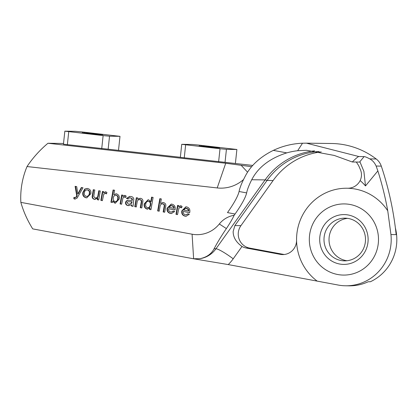 <?xml version="1.0" encoding="UTF-8"?>
<svg xmlns="http://www.w3.org/2000/svg" width="417" height="417" viewBox="0 0 417 417"><rect width="100%" height="100%" fill="white"/><g stroke="black" fill="none" stroke-linecap="round" stroke-linejoin="round"><path stroke-width="0.63" d="M387.747 210.793L390.948 234.557A46.261 44.963 90.8 0 1 390.484 247.75A46.261 44.963 90.8 0 1 345.625 285.786A46.261 44.963 90.8 0 1 338.213 285.051L317.191 281.115A51.301 49.863 90.8 0 1 296.565 240.171A51.301 49.863 90.8 0 1 297.363 230.413A51.301 49.863 90.8 0 1 347.106 188.234A51.301 49.863 90.8 0 1 347.564 188.244A51.301 49.863 90.8 0 1 387.747 210.793A312.63 303.868 -89.2 0 0 377.859 170.907L365.485 185.935L363.895 171.371L360.121 162.27L359.584 162.077L364.088 156.604C365.094 156.625 366.981 157.386 369.749 158.893C372.449 160.258 374.581 162.646 376.139 166.044L377.859 170.907M284.217 254.5A14.235 13.834 90.8 0 1 283.607 254.401L249.606 248.079A14.235 13.834 90.8 0 1 238.461 231.544A14.235 13.834 90.8 0 1 240.927 225.66L273.104 180.54A71.083 69.092 90.8 0 1 321.241 151.908M296.565 240.171A14.235 13.834 90.8 0 1 282.538 254.584A14.235 13.834 90.8 0 1 280.26 254.354L246.259 248.037A14.235 13.834 90.8 0 1 242.001 246.473C236.079 242.225 233.129 237.226 233.155 231.471L234.875 225.576L267.052 180.457A71.083 69.092 90.8 0 1 319.068 151.501M377.943 245.822A35.586 34.59 90.8 0 1 337.739 274.516A35.586 34.59 90.8 0 1 309.878 233.171A35.586 34.59 90.8 0 1 350.087 204.481A35.586 34.59 90.8 0 1 377.943 245.822M346.975 260.734A21.35 20.751 90.8 0 1 329.352 235.777A21.35 20.751 90.8 0 1 347.538 218.352M367.737 243.924A24.911 24.212 90.8 0 1 339.589 264.008A24.911 24.212 90.8 0 1 320.089 235.068A24.911 24.212 90.8 0 1 348.237 214.984A24.911 24.212 90.8 0 1 367.737 243.924M324.327 235.714A21.35 20.751 -89.2 0 0 344.463 260.86A21.35 20.751 -89.2 0 0 365.167 243.304A21.35 20.751 -89.2 0 0 345.031 218.159A21.35 20.751 -89.2 0 0 324.327 235.714M345.625 285.786L349.154 285.833A46.261 44.963 -89.2 0 0 368.227 281.746L370.322 281.772A46.261 44.963 -89.2 0 0 396.103 247.828A46.261 44.963 -89.2 0 0 395.384 227.943M86.022 197.767C83.416 196.996 82.363 195.208 82.863 192.393L84.818 188.984L87.659 188.494C90.208 189.25 91.266 190.996 90.828 193.743L86.762 197.84L86.022 197.767L86.439 197.773C83.833 197.001 82.78 195.213 83.28 192.399L82.863 192.393M102.384 200.645L100.857 200.363L102.436 191.408L103.812 191.664L103.593 192.909L105.616 191.836L106.971 192.518L106.257 193.796L105.079 193.217L105.725 193.243L103.776 194.14L102.384 200.645M105.334 191.804L105.616 191.836M121.628 204.226L120.101 203.939L121.681 194.984L123.051 195.239L122.833 196.49L124.86 195.411L126.215 196.099L125.496 197.371L124.318 196.793L124.97 196.819L123.02 197.715L121.628 204.226M124.574 195.385L124.86 195.411M136.286 206.947L134.759 206.665L136.338 197.71L137.865 197.992L137.646 199.243L140.545 198.325C142.025 198.607 142.822 199.498 142.932 201.01L141.785 207.968L140.258 207.687L141.201 202.339C141.572 200.963 141.128 200.071 139.872 199.665L139.445 199.618L139.872 199.665C138.241 199.576 137.329 200.4 137.13 202.146L136.286 206.947M159.195 211.205L157.668 210.924L159.826 198.664L161.353 198.951L160.566 203.428L163.355 202.568C165.387 203.095 166.169 204.434 165.685 206.582L164.689 212.227L163.162 211.945L164.147 206.379C164.428 205.075 163.964 204.257 162.76 203.918L163.177 203.923L162.76 203.918C161.144 203.856 160.237 204.684 160.039 206.399L159.195 211.205M177.517 214.614L175.99 214.328L177.569 205.373L178.945 205.628L178.726 206.879L180.749 205.8L182.104 206.488L181.39 207.76L180.212 207.181L180.858 207.213L178.909 208.104L177.517 214.614M180.467 205.774L180.749 205.8M63.53 143.458L47.96 143.25C39.813 150.094 32.834 157.855 27.027 166.539L217.21 187.937A35.586 34.59 -89.2 0 0 243.559 179.513M27.027 166.539A79.001 76.785 -89.2 0 0 20.85 202.37L192.091 234.203A29.55 28.721 -89.2 0 0 219.321 223.976A24.911 24.212 90.8 0 1 234.172 215.271C232.295 219.191 229.694 223.627 226.379 228.584C221.417 235.866 217.33 242.585 214.114 248.74C211.32 254.026 206.603 257.341 199.957 258.686A24.911 24.212 -89.2 0 0 215.98 248.767L265.087 179.915A71.974 69.952 90.8 0 1 314.632 150.839M235.063 214.015L227.489 212.607C234.156 203.11 238.018 196.073 239.077 191.497C239.765 187.744 241.943 182.422 245.603 175.521C251.164 165.153 260.411 156.771 273.333 150.381A79.089 76.874 90.8 0 1 302.513 143.219L306.448 143.167L358.86 156.537C358.167 156.531 355.982 158.345 352.308 161.984L334.22 155.432L306.459 150.287L297.655 150.719A71.974 69.952 -89.2 0 0 286.781 152.877C269.898 158.278 258.206 167.233 251.722 179.737C248.923 185.325 247.229 189.714 246.65 192.904C245.592 197.481 241.73 204.518 235.063 214.015L234.172 215.271M185.377 214.776L185.961 214.833L187.9 213.785L189.365 214.218L186.06 216.282L185.106 216.188C182.453 215.469 181.353 213.697 181.807 210.861L185.873 206.816L186.66 206.9C189.214 207.692 190.251 209.475 189.761 212.253L189.683 212.654L183.277 211.466C183.079 213.202 183.777 214.307 185.377 214.776M170.72 212.05L171.298 212.112L173.237 211.059L174.707 211.492L171.403 213.556L170.449 213.462C167.79 212.743 166.691 210.971 167.144 208.14L171.21 204.095L172.002 204.174C174.556 204.966 175.588 206.754 175.104 209.527L175.025 209.928L168.619 208.74C168.416 210.476 169.12 211.581 170.72 212.05M150.949 209.673L149.422 209.391L149.656 208.036L147.045 209.11C144.699 208.224 143.766 206.457 144.251 203.814L148.051 199.779L148.671 199.837L150.782 201.661L151.579 197.132L153.107 197.418L150.949 209.673M147.555 209.162L147.467 209.115C145.116 208.229 144.183 206.462 144.668 203.819L144.251 203.814M131.553 206.071L131.287 204.883L127.962 205.565C126.252 205.253 125.449 204.231 125.559 202.5C125.882 201.192 126.705 200.473 128.029 200.337L131.934 200.296L131.824 198.654L130.318 197.887L129.578 197.804L127.925 198.904L126.429 198.461L129.666 196.402L130.844 196.522C132.512 196.668 133.503 197.528 133.81 199.102L133.08 206.352L131.553 206.071L131.97 206.076L131.704 204.888L131.287 204.883M112.699 201.176L112.465 202.521L110.938 202.235L113.096 189.98L114.623 190.261L113.831 194.775L116.411 193.842C118.767 194.661 119.71 196.386 119.231 199.018L115.327 203.168L114.769 203.11L112.699 201.176L113.116 201.182L115.186 203.115L114.769 203.11M115.936 193.796L116.411 193.842M95.18 198.007C96.843 198.07 97.766 197.21 97.943 195.427L98.772 190.725L100.299 191.007L98.72 199.967L97.192 199.68L97.453 198.216L94.518 199.347C93.038 199.055 92.246 198.158 92.136 196.652L93.272 189.704L94.8 189.985L93.752 196.443L95.18 198.007L96.004 198.054M74.69 197.606L75.951 197.189L76.744 195.802L75.102 186.326L76.718 186.623L77.807 193.936L81.362 187.488L82.973 187.786L77.088 198.117L74.763 199.081L73.861 198.732L73.95 197.335L75.425 197.648M75.216 199.128L73.861 198.732M20.85 202.37C23.467 211.565 27.423 220.405 32.708 228.881L193.384 258.748L199.957 258.686M317.191 281.115L228.235 264.576L193.384 258.748M180.347 157.277L63.447 144.193L64.844 131.167L103.124 135.598L109.535 136.197L119.997 136.333L81.716 131.902L75.3 131.308L64.844 131.167M252.749 165.424L180.342 157.345L181.734 144.318L220.02 148.749L226.431 149.349L236.887 149.484L198.607 145.053L192.195 144.459L181.734 144.318M306.448 143.167L331.52 143.5A79.089 76.874 90.8 0 1 376.202 158.976A14.944 14.527 90.8 0 1 381.294 166.117A312.63 303.868 90.8 0 1 396.15 234.625L390.948 234.557M356.347 162.036L358.672 165.643L360.418 169.667C361.92 173.269 361.831 176.902 360.158 180.566A14.235 13.834 90.8 0 1 347.689 188.244A14.235 13.834 90.8 0 1 347.564 188.244L347.82 188.249M358.86 156.537L364.088 156.604M352.308 161.984L359.584 162.077M47.96 143.25L225.717 163.25L217.21 187.937M251.639 166.696L225.717 163.25M235.391 163.469L236.887 149.484M226.431 149.349L225.034 162.375M185.638 144.881L184.246 157.907M218.623 161.775L220.02 148.749M199.154 145.861L207.14 146.982L219.733 147.92L211.487 146.826L199.144 145.96M109.535 136.197L108.144 149.223M118.501 150.318L119.997 136.333M101.732 148.624L103.124 135.598M68.742 131.73L67.351 144.756M82.264 132.71L90.244 133.831L102.843 134.769L94.591 133.675L82.253 132.809M185.961 214.833L188.244 213.885M186.258 216.282L185.106 216.188M185.523 216.194C182.87 215.474 181.77 213.702 182.224 210.872L181.807 210.861M182.224 210.872L186.081 206.827M189.699 212.587L183.277 211.466M188.416 210.96L188.833 210.966L188.526 209.412L186.821 208.318L185.862 208.26L183.527 210.048L188.416 210.96L188.109 209.407L185.862 208.26M186.821 208.318L186.404 208.312M188.526 209.412L188.109 209.407M177.533 214.541L175.99 214.328M176.407 214.333L177.976 205.445M181.166 205.805L178.726 206.879M181.807 207.765L180.858 207.213M171.298 212.112L173.587 211.164M171.601 213.556L170.449 213.462M170.866 213.468C168.207 212.748 167.108 210.976 167.566 208.146L167.144 208.14M167.566 208.146L171.423 204.101M175.036 209.86L168.619 208.74M173.753 208.234L174.17 208.239L173.868 206.686L172.164 205.591L171.199 205.534L168.869 207.327L173.753 208.234L173.446 206.681L171.199 205.534M172.164 205.591L171.741 205.586M173.868 206.686L173.446 206.681M159.205 211.138L157.668 210.924M158.085 210.929L160.232 198.742M163.005 202.521L160.566 203.428M164.705 212.159L163.162 211.945M163.584 211.951L164.564 206.384L164.147 206.379M164.564 206.384C164.845 205.081 164.381 204.262 163.177 203.923M150.959 209.605L149.422 209.391M149.839 209.397L150.078 208.041L149.656 208.036M147.764 209.157L147.467 209.115M144.668 203.819L148.264 199.785M151.986 197.21L151.199 201.666L150.782 201.661M147.868 207.734C149.484 207.692 150.396 206.796 150.605 205.039C151.063 203.215 150.511 201.964 148.942 201.275L148.525 201.27C146.878 201.338 145.96 202.281 145.778 204.095C145.371 205.852 145.924 207.067 147.451 207.723L148.228 207.765M148.942 201.275L148.525 201.27C150.094 201.958 150.646 203.209 150.188 205.034L150.605 205.039M147.451 207.723C149.067 207.687 149.979 206.785 150.188 205.034M136.296 206.879L134.759 206.665M135.176 206.67L136.745 197.783M140.112 198.273L137.646 199.243M141.796 207.901L140.258 207.687M140.675 207.692L141.618 202.344C141.994 200.968 141.551 200.077 140.289 199.67M128.931 205.638L127.962 205.565M128.379 205.571C126.669 205.258 125.871 204.236 125.976 202.506L125.559 202.5M125.976 202.506C126.299 201.202 127.122 200.478 128.446 200.342L128.029 200.337M128.446 200.342L128.874 200.322M130.333 200.384L131.934 200.296M132.351 200.301L132.424 199.936L132.001 199.931M132.424 199.936L132.241 198.664L131.824 198.654M132.241 198.664L130.318 197.887M130.735 197.893L129.578 197.804M127.977 198.8L126.429 198.461M126.846 198.466L129.88 196.407M133.059 206.274L131.97 206.076M129.093 204.273L131.574 203.371L132.106 201.719L129.306 201.776C128.274 201.536 127.539 201.844 127.102 202.698L128.556 204.215L129.093 204.273L131.157 203.366L131.689 201.713M130.37 201.807L129.723 201.781M131.574 203.371L131.157 203.366M121.639 204.153L120.101 203.939M120.518 203.944L122.082 195.057M125.277 195.417L122.833 196.49M125.913 197.377L124.97 196.819M112.475 202.448L110.938 202.235M111.355 202.24L113.502 190.053M116.14 193.806L113.831 194.775M115.545 203.162L115.186 203.115M115.285 201.677C116.942 201.599 117.881 200.666 118.1 198.862C118.532 197.111 117.995 195.907 116.484 195.245L116.067 195.239C114.43 195.302 113.497 196.214 113.262 197.976L113.283 200.238L114.868 201.666L115.603 201.708M116.484 195.245L116.067 195.239C117.573 195.901 118.115 197.105 117.683 198.857L118.1 198.862M114.868 201.666C116.525 201.593 117.464 200.66 117.683 198.857M102.394 200.577L100.857 200.363M101.274 200.368L102.843 191.481M106.033 191.841L103.593 192.909M106.674 193.801L105.725 193.243M98.73 199.894L97.192 199.68M97.609 199.686L97.87 198.226L97.453 198.216M95.274 199.399L94.518 199.347M94.935 199.352C93.455 199.06 92.663 198.164 92.558 196.657L92.136 196.652M92.558 196.657L93.679 189.777M95.597 198.012C97.26 198.075 98.183 197.215 98.36 195.432L97.943 195.427M98.36 195.432L99.178 190.798M83.28 192.399L85.235 188.99L84.818 188.984M85.235 188.99L87.09 188.427M86.976 197.84L86.439 197.773M86.689 196.36C88.456 196.376 89.462 195.437 89.707 193.54C90.082 191.716 89.457 190.512 87.825 189.917L87.408 189.912C85.652 189.876 84.646 190.793 84.39 192.67C83.989 194.525 84.615 195.75 86.272 196.355L87.096 196.402M87.825 189.917L87.408 189.912C89.04 190.506 89.665 191.711 89.285 193.535L89.707 193.54M86.272 196.355C88.034 196.371 89.04 195.432 89.285 193.535M74.278 198.737L74.356 197.512M75.112 197.616L75.951 197.189M76.374 197.194L76.978 196.152L76.561 196.146M76.978 196.152L77.161 195.808L76.744 195.802M77.161 195.808L75.534 186.404M81.742 187.561L78.224 193.941L77.807 193.936M234.875 225.576L240.927 225.66M214.114 248.74L215.98 248.767A16.904 2.309 35.5 0 1 233.202 258.811A41.815 40.642 90.8 0 1 228.235 264.576M251.722 179.737L265.087 179.915A16.904 2.309 35.5 0 1 267.052 180.457L273.104 180.54M365.485 185.935A55.07 53.527 -89.2 0 0 360.158 180.566M376.202 158.976L369.749 158.893M273.333 150.381L286.781 152.877M297.655 150.719L302.513 143.219M242.001 246.473L233.202 258.811M381.294 166.117L376.139 166.044M201.208 146.273L201.249 145.893M84.312 133.122L84.354 132.742M239.077 191.497L246.65 192.904M280.26 254.354L283.607 254.401M246.259 248.037L249.606 248.079M192.091 234.203L193.624 258.78M219.321 223.976L226.379 228.584M241.073 165.226L247.562 172.185M141.618 202.344L141.201 202.339M132.022 202.172L131.6 202.167M92.72 195.229L92.303 195.224M79.084 192.383L78.667 192.378M347.106 188.234L347.966 188.244"/></g></svg>
